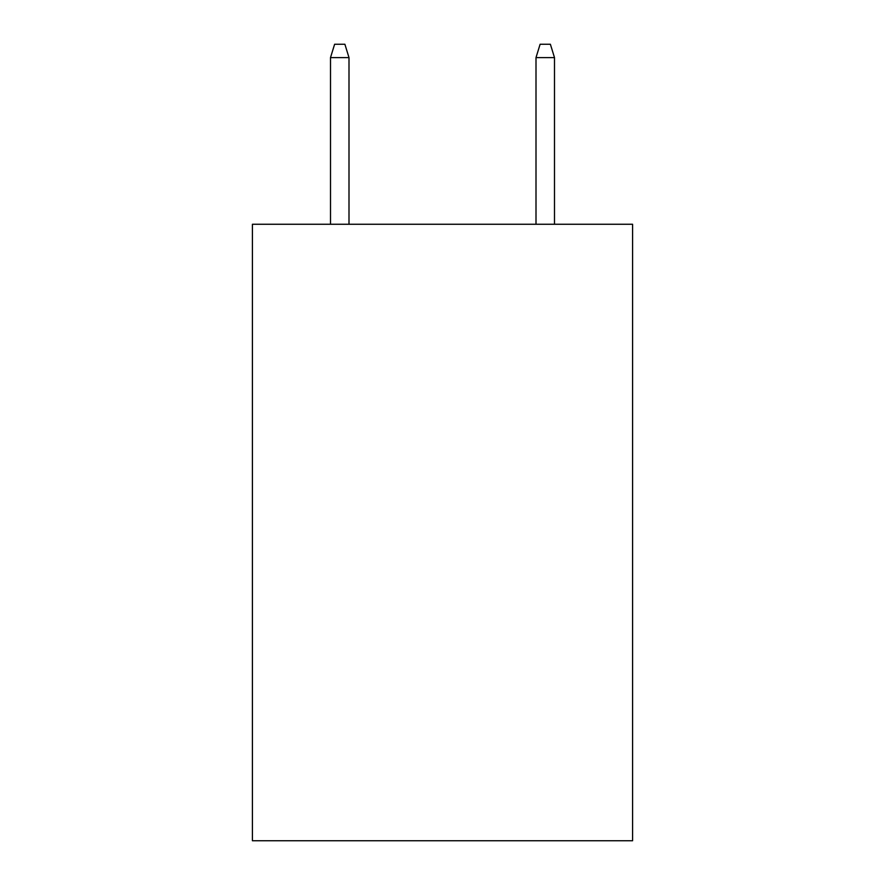 <?xml version="1.0" encoding="UTF-8"?>
<svg xmlns="http://www.w3.org/2000/svg" width="885" height="885" viewBox="0 0 885 885"><rect width="100%" height="100%" fill="white"/><g stroke="black" fill="none" stroke-linecap="round" stroke-linejoin="round"><path stroke-width="1.33" d="M632.587 224.259L632.587 840.75L252.413 840.75L252.413 224.259L632.587 224.259M349 224.259L349 57.602L330.503 57.602L330.503 224.259M330.503 57.602L334.618 44.25L344.885 44.25L349 57.602M536 57.602L540.115 44.25L550.381 44.25L554.497 57.602L536 57.602L536 224.259M554.497 57.602L554.497 224.259"/></g></svg>
